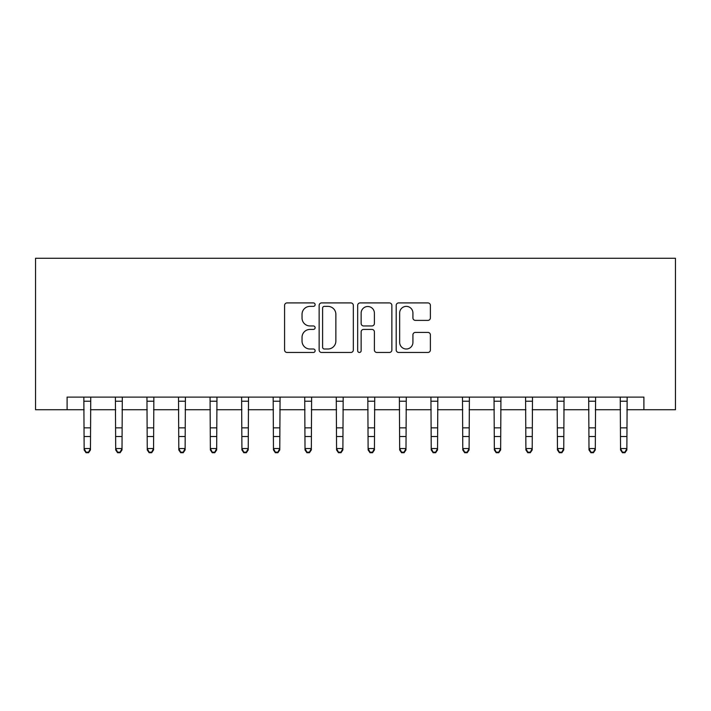 <?xml version="1.0" encoding="UTF-8"?>
<svg xmlns="http://www.w3.org/2000/svg" width="711" height="711" viewBox="0 0 711 711"><rect width="100%" height="100%" fill="white"/><g stroke="black" fill="none" stroke-linecap="round" stroke-linejoin="round"><path stroke-width="1.07" d="M315.115 304.646A1.733 1.733 0 0 0 313.382 302.913L287.048 302.913A2.48 2.48 0 0 0 284.578 305.392L284.578 349.99A2.48 2.48 0 0 0 287.048 352.469L313.382 352.469A1.733 1.733 0 0 0 315.115 350.736A1.733 1.733 0 0 0 313.382 349.003L309.969 349.003A7.928 7.928 0 0 1 302.042 341.067L302.042 337.352A7.928 7.928 0 0 1 309.969 329.424L313.382 329.424A1.733 1.733 0 0 0 315.115 327.691A1.733 1.733 0 0 0 313.382 325.958L309.969 325.958A7.928 7.928 0 0 1 302.042 318.03L302.042 314.315A7.928 7.928 0 0 1 309.969 306.379L313.382 306.379A1.733 1.733 0 0 0 315.115 304.646M427.915 320.385A2.48 2.48 0 0 0 430.386 317.906L430.386 305.392A2.48 2.48 0 0 0 427.915 302.913L398.675 302.913A2.48 2.48 0 0 0 396.196 305.392L396.196 349.99A2.48 2.48 0 0 0 398.675 352.469L427.915 352.469A2.48 2.48 0 0 0 430.386 349.99L430.386 334.872A2.48 2.48 0 0 0 427.915 332.401L415.402 332.401A2.48 2.48 0 0 0 412.922 334.872L412.922 342.373A6.63 6.63 0 0 1 406.292 349.003A6.63 6.63 0 0 1 399.662 342.373L399.662 313.009A6.63 6.63 0 0 1 406.292 306.379A6.63 6.63 0 0 1 412.922 313.009L412.922 317.906A2.48 2.48 0 0 0 415.402 320.385L427.915 320.385M67.101 409.732L67.101 397.111L643.899 397.111L643.899 409.732L675.45 409.732L675.45 258.271L35.55 258.271L35.55 409.732L84.138 409.732M353.331 305.392A2.48 2.48 0 0 0 350.852 302.913L321.621 302.913A2.48 2.48 0 0 0 319.141 305.392L319.141 349.99A2.48 2.48 0 0 0 321.621 352.469L350.852 352.469A2.48 2.48 0 0 0 353.331 349.99L353.331 305.392M360.148 302.913L389.379 302.913A2.48 2.48 0 0 1 391.859 305.392L391.859 349.99A2.48 2.48 0 0 1 389.379 352.469L376.874 352.469A2.48 2.48 0 0 1 374.395 349.99L374.395 331.904A2.48 2.48 0 0 0 371.915 329.424L363.614 329.424A2.48 2.48 0 0 0 361.135 331.904L361.135 350.736A1.733 1.733 0 0 1 359.402 352.469A1.733 1.733 0 0 1 357.669 350.736L357.669 305.392A2.48 2.48 0 0 1 360.148 302.913M90.457 409.732L115.697 409.732M122.008 409.732L147.248 409.732M153.558 409.732L178.799 409.732M185.109 409.732L210.358 409.732M216.668 409.732L241.909 409.732M248.219 409.732L273.459 409.732M279.77 409.732L305.019 409.732M311.329 409.732L336.57 409.732M342.88 409.732L368.12 409.732M374.43 409.732L399.671 409.732M405.981 409.732L431.23 409.732M437.541 409.732L462.781 409.732M469.091 409.732L494.332 409.732M500.642 409.732L525.891 409.732M532.201 409.732L557.442 409.732M563.752 409.732L588.992 409.732M595.303 409.732L620.543 409.732M626.862 409.732L643.899 409.732M324.34 306.379A1.733 1.733 0 0 0 322.607 308.121L322.607 347.261A1.733 1.733 0 0 0 324.34 349.003L327.931 349.003A7.928 7.928 0 0 0 335.868 341.067L335.868 314.315A7.928 7.928 0 0 0 327.931 306.379L324.34 306.379M374.395 313.133A6.63 6.63 0 0 0 367.765 306.503A6.63 6.63 0 0 0 361.135 313.133L361.135 323.478A2.48 2.48 0 0 0 363.614 325.958L371.915 325.958A2.48 2.48 0 0 0 374.395 323.478L374.395 313.133M90.75 397.111L90.457 449.947L88.555 452.729L88.555 452.169L86.031 452.169L86.031 452.729L88.555 452.729M83.845 397.111L84.138 448.543L90.457 448.543L88.555 452.169M86.031 452.729L84.138 449.947L84.138 448.543L86.031 452.169M122.31 397.111L122.008 449.947L120.115 452.729L120.115 452.169L117.591 452.169L117.591 452.729L120.115 452.729M115.395 397.111L115.697 448.543L122.008 448.543L120.115 452.169M117.591 452.729L115.697 449.947L115.697 448.543L117.591 452.169M153.86 397.111L153.558 449.947L151.665 452.729L151.665 452.169L149.141 452.169L149.141 452.729L151.665 452.729M146.946 397.111L147.248 448.543L153.558 448.543L151.665 452.169M149.141 452.729L147.248 449.947L147.248 448.543L149.141 452.169M185.411 397.111L185.109 449.947L183.216 452.729L183.216 452.169L180.692 452.169L180.692 452.729L183.216 452.729M178.505 397.111L178.799 448.543L185.109 448.543L183.216 452.169M180.692 452.729L178.799 449.947L178.799 448.543L180.692 452.169M216.962 397.111L216.668 449.947L214.775 452.729L214.775 452.169L212.251 452.169L212.251 452.729L214.775 452.729M210.056 397.111L210.358 448.543L216.668 448.543L214.775 452.169M212.251 452.729L210.358 449.947L210.358 448.543L212.251 452.169M248.521 397.111L248.219 449.947L246.326 452.729L246.326 452.169L243.802 452.169L243.802 452.729L246.326 452.729M241.607 397.111L241.909 448.543L248.219 448.543L246.326 452.169M243.802 452.729L241.909 449.947L241.909 448.543L243.802 452.169M280.072 397.111L279.77 449.947L277.877 452.729L277.877 452.169L275.353 452.169L275.353 452.729L277.877 452.729M273.166 397.111L273.459 448.543L279.77 448.543L277.877 452.169M275.353 452.729L273.459 449.947L273.459 448.543L275.353 452.169M311.622 397.111L311.329 449.947L309.436 452.729L309.436 452.169L306.912 452.169L306.912 452.729L309.436 452.729M304.717 397.111L305.019 448.543L311.329 448.543L309.436 452.169M306.912 452.729L305.019 449.947L305.019 448.543L306.912 452.169M343.182 397.111L342.88 449.947L340.987 452.729L340.987 452.169L338.463 452.169L338.463 452.729L340.987 452.729M336.267 397.111L336.57 448.543L342.88 448.543L340.987 452.169M338.463 452.729L336.57 449.947L336.57 448.543L338.463 452.169M374.733 397.111L374.43 449.947L372.537 452.729L372.537 452.169L370.013 452.169L370.013 452.729L372.537 452.729M367.818 397.111L368.12 448.543L374.43 448.543L372.537 452.169M370.013 452.729L368.12 449.947L368.12 448.543L370.013 452.169M406.283 397.111L405.981 449.947L404.088 452.729L404.088 452.169L401.564 452.169L401.564 452.729L404.088 452.729M399.378 397.111L399.671 448.543L405.981 448.543L404.088 452.169M401.564 452.729L399.671 449.947L399.671 448.543L401.564 452.169M437.834 397.111L437.541 449.947L435.647 452.729L435.647 452.169L433.123 452.169L433.123 452.729L435.647 452.729M430.928 397.111L431.23 448.543L437.541 448.543L435.647 452.169M433.123 452.729L431.23 449.947L431.23 448.543L433.123 452.169M469.393 397.111L469.091 449.947L467.198 452.729L467.198 452.169L464.674 452.169L464.674 452.729L467.198 452.729M462.479 397.111L462.781 448.543L469.091 448.543L467.198 452.169M464.674 452.729L462.781 449.947L462.781 448.543L464.674 452.169M500.944 397.111L500.642 449.947L498.749 452.729L498.749 452.169L496.225 452.169L496.225 452.729L498.749 452.729M494.038 397.111L494.332 448.543L500.642 448.543L498.749 452.169M496.225 452.729L494.332 449.947L494.332 448.543L496.225 452.169M532.495 397.111L532.201 449.947L530.308 452.729L530.308 452.169L527.784 452.169L527.784 452.729L530.308 452.729M525.589 397.111L525.891 448.543L532.201 448.543L530.308 452.169M527.784 452.729L525.891 449.947L525.891 448.543L527.784 452.169M564.054 397.111L563.752 449.947L561.859 452.729L561.859 452.169L559.335 452.169L559.335 452.729L561.859 452.729M557.14 397.111L557.442 448.543L563.752 448.543L561.859 452.169M559.335 452.729L557.442 449.947L557.442 448.543L559.335 452.169M595.605 397.111L595.303 449.947L593.409 452.729L593.409 452.169L590.885 452.169L590.885 452.729L593.409 452.729M588.69 397.111L588.992 448.543L595.303 448.543L593.409 452.169M590.885 452.729L588.992 449.947L588.992 448.543L590.885 452.169M627.155 397.111L626.862 449.947L624.969 452.729L624.969 452.169L622.445 452.169L622.445 452.729L624.969 452.729M620.25 397.111L620.543 448.543L626.862 448.543L624.969 452.169M622.445 452.729L620.543 449.947L620.543 448.543L622.445 452.169M90.457 427.853L84.138 427.853M90.457 436.518L84.138 436.518M90.457 401.208L84.138 401.208M122.008 427.853L115.697 427.853M122.008 436.518L115.697 436.518M122.008 401.208L115.697 401.208M153.558 427.853L147.248 427.853M153.558 436.518L147.248 436.518M153.558 401.208L147.248 401.208M185.109 427.853L178.799 427.853M185.109 436.518L178.799 436.518M185.109 401.208L178.799 401.208M216.668 427.853L210.358 427.853M216.668 436.518L210.358 436.518M216.668 401.208L210.358 401.208M248.219 427.853L241.909 427.853M248.219 436.518L241.909 436.518M248.219 401.208L241.909 401.208M279.77 427.853L273.459 427.853M279.77 436.518L273.459 436.518M279.77 401.208L273.459 401.208M311.329 427.853L305.019 427.853M311.329 436.518L305.019 436.518M311.329 401.208L305.019 401.208M342.88 427.853L336.57 427.853M342.88 436.518L336.57 436.518M342.88 401.208L336.57 401.208M374.43 427.853L368.12 427.853M374.43 436.518L368.12 436.518M374.43 401.208L368.12 401.208M405.981 427.853L399.671 427.853M405.981 436.518L399.671 436.518M405.981 401.208L399.671 401.208M437.541 427.853L431.23 427.853M437.541 436.518L431.23 436.518M437.541 401.208L431.23 401.208M469.091 427.853L462.781 427.853M469.091 436.518L462.781 436.518M469.091 401.208L462.781 401.208M500.642 427.853L494.332 427.853M500.642 436.518L494.332 436.518M500.642 401.208L494.332 401.208M532.201 427.853L525.891 427.853M532.201 436.518L525.891 436.518M532.201 401.208L525.891 401.208M563.752 427.853L557.442 427.853M563.752 436.518L557.442 436.518M563.752 401.208L557.442 401.208M595.303 427.853L588.992 427.853M595.303 436.518L588.992 436.518M595.303 401.208L588.992 401.208M626.862 427.853L620.543 427.853M626.862 436.518L620.543 436.518M626.862 401.208L620.543 401.208"/></g></svg>
